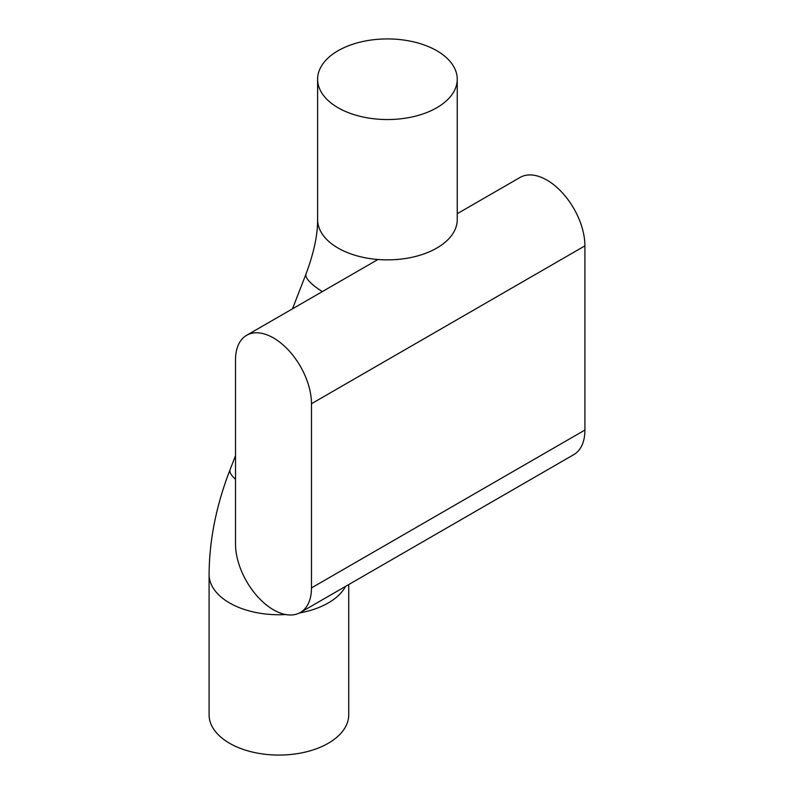 <?xml version="1.0" encoding="UTF-8"?>
<svg xmlns="http://www.w3.org/2000/svg" width="794" height="794" viewBox="0 0 794 794"><rect width="100%" height="100%" fill="white"/><g stroke="black" fill="none" stroke-linecap="round" stroke-linejoin="round"><path stroke-width="1.19" d="M338.055 107.736A69.822 40.305 0 0 0 414.15 116.48A69.822 40.305 0 0 0 457.245 79.231A69.822 40.305 0 0 0 436.799 50.737A69.822 40.305 0 0 0 360.714 41.993A69.822 40.305 0 0 0 317.61 79.231A69.822 40.305 0 0 0 338.055 107.736M235.52 455.657L230.101 469.621C216.335 505.004 209.328 539.95 209.09 574.439L209.09 714.769A69.822 40.305 -0 0 0 229.545 743.263A69.822 40.305 -0 0 0 305.63 752.007A69.822 40.305 -0 0 0 348.735 714.769L348.735 584.563M235.52 544.059A53.704 31.006 -120 0 0 273.503 609.832A53.704 31.006 -120 0 0 300.35 612.492A53.704 31.006 -120 0 0 311.476 587.907L311.476 403.729A53.704 31.006 -120 0 0 288.033 349.688A53.704 31.006 -120 0 0 246.646 335.296A53.704 31.006 -120 0 0 235.52 359.881L235.52 544.059M300.35 612.492L573.784 454.634A53.704 31.006 -120 0 0 584.91 430.05L584.91 245.872A53.704 31.006 -120 0 0 561.457 191.82A53.704 31.006 -120 0 0 520.08 177.429L457.245 213.705M322.314 291.616A69.822 14.758 21.2 0 1 306.057 273.87C313.908 252.78 317.759 234.677 317.61 219.561A69.822 40.305 0 0 0 338.055 248.065A69.822 40.305 0 0 0 414.15 256.799A69.822 40.305 0 0 0 457.245 219.561L457.245 79.231M209.09 574.439A69.822 40.305 -0 0 0 229.545 602.944A69.822 40.305 -0 0 0 285.721 614.556M299.497 612.958A69.822 40.305 -0 0 0 345.608 586.369M230.101 469.621A69.822 14.758 21.2 0 0 235.52 479.318M584.91 245.872L311.476 403.729M584.91 430.05L311.476 587.907M306.057 273.87L292.49 308.826M317.61 219.561L317.61 79.231M377.944 259.499L246.646 335.296"/></g></svg>
